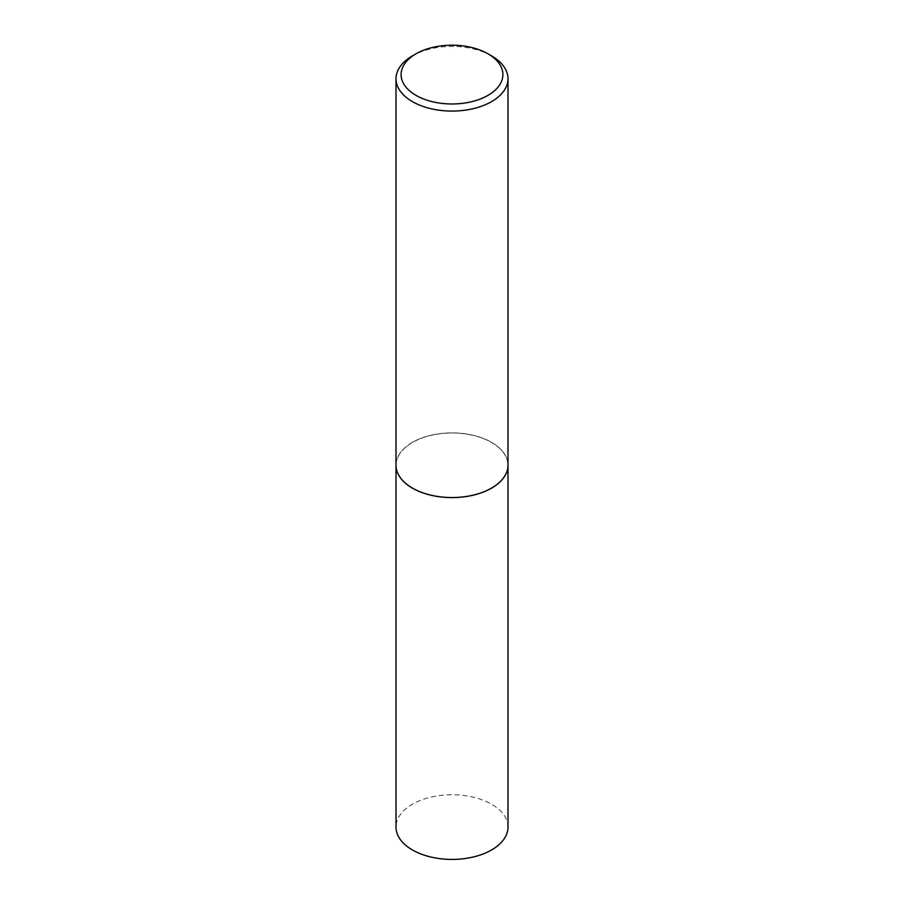 <?xml version="1.0" encoding="UTF-8"?>
<svg xmlns="http://www.w3.org/2000/svg" width="904" height="904" viewBox="0 0 904 904"><rect width="100%" height="100%" fill="white"/><g stroke="black" fill="none" stroke-linecap="round" stroke-linejoin="round"><path stroke-width="0.68" stroke-dasharray="4.52 3.39" d="M507.991 827.092A55.991 32.329 0 0 0 473.425 797.226A55.991 32.329 0 0 0 412.405 804.232A55.991 32.329 0 0 0 396.008 827.092M412.405 442.418A55.991 32.329 0 0 0 396.008 465.244A55.991 32.329 0 0 1 430.575 435.344A55.991 32.329 0 0 1 491.595 442.35A55.991 32.329 0 0 1 507.991 465.21A55.991 32.329 0 0 0 473.402 435.4A55.991 32.329 0 0 0 412.405 442.418M491.561 488.092A55.912 32.284 0 0 0 491.539 442.451A55.912 32.284 0 0 0 412.461 442.451A55.912 32.284 0 0 0 412.461 488.103M491.595 55.89A55.991 32.329 0 0 0 412.405 55.89"/><path stroke-width="1.36" d="M412.461 488.103L412.405 488.07A55.991 32.329 0 0 0 491.595 488.07L491.539 488.103A55.912 32.284 0 0 0 491.561 488.092A55.912 32.284 0 0 1 412.461 488.103L412.405 488.07A55.991 32.329 0 0 1 396.008 465.21A55.991 32.329 0 0 0 396.008 465.277L396.008 827.092A55.991 32.329 0 0 0 430.575 856.958A55.991 32.329 0 0 0 491.595 849.952A55.991 32.329 0 0 0 507.991 827.092L507.991 465.277A55.991 32.329 0 0 0 507.991 465.244L507.991 78.75A55.991 32.329 0 0 0 491.595 55.89L487.99 53.811A50.906 29.391 0 0 0 416.009 53.811A50.906 29.391 0 0 0 416.009 95.372A50.906 29.391 0 0 0 487.99 95.372A50.906 29.391 0 0 0 487.99 53.811L491.595 55.89M396.008 465.277A55.991 32.329 0 0 0 430.575 495.143A55.991 32.329 0 0 0 491.595 488.137A55.991 32.329 0 0 0 507.991 465.277M416.009 53.811L412.405 55.89A55.991 32.329 0 0 0 396.008 78.75A55.991 32.329 0 0 0 412.405 101.61A55.991 32.329 0 0 0 473.425 108.616A55.991 32.329 0 0 0 507.991 78.75M491.595 488.07A55.991 32.329 0 0 0 507.991 465.21M396.008 465.21L396.008 78.75"/></g></svg>
